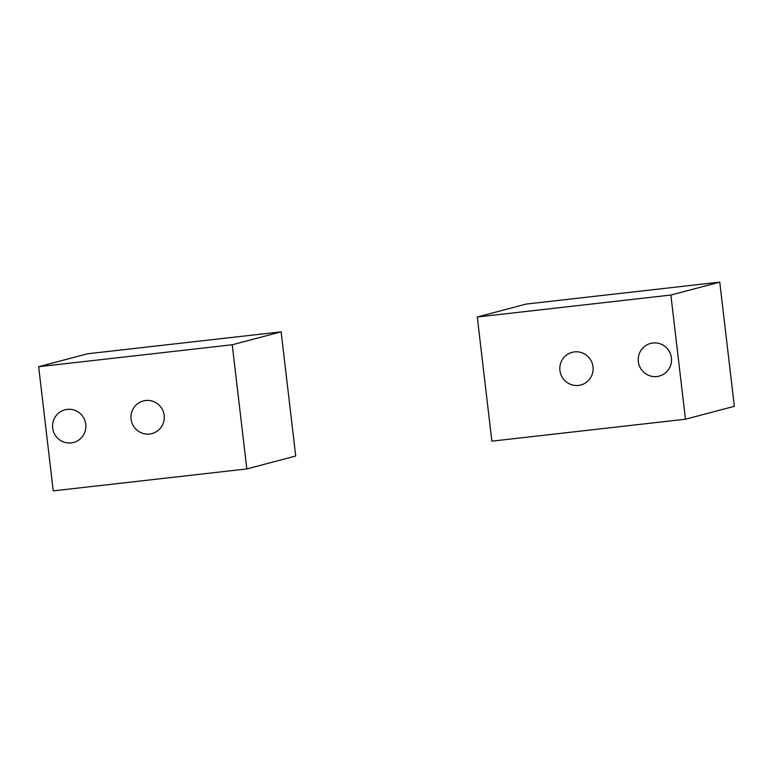 <?xml version="1.0" encoding="UTF-8"?>
<svg xmlns="http://www.w3.org/2000/svg" width="773" height="773" viewBox="0 0 773 773"><rect width="100%" height="100%" fill="white"/><g stroke="black" fill="none" stroke-linecap="round" stroke-linejoin="round"><path stroke-width="1.16" d="M53.24 490.874L38.65 366.702L87.542 353.783L281.13 331.839L295.721 456.012L246.819 468.931L53.24 490.874M38.65 366.702L232.238 344.768L281.13 331.839M232.238 344.768L246.819 468.931M67.251 409.39A16.88 16.639 -104.8 0 0 53.134 430.406A16.88 16.639 -104.8 0 0 73.532 442.475A16.88 16.639 -104.8 0 0 85.581 423.082A16.88 16.639 -104.8 0 0 67.251 409.39M145.672 400.501A16.88 16.639 -104.8 0 0 131.545 421.517A16.88 16.639 -104.8 0 0 151.952 433.585A16.88 16.639 -104.8 0 0 163.992 414.193A16.88 16.639 -104.8 0 0 145.672 400.501M719.76 282.126L734.35 406.298L685.458 419.217L491.87 441.161L477.279 316.988L526.181 304.069L719.76 282.126L670.867 295.044L685.458 419.217M477.279 316.988L670.867 295.044M656.847 376.538A16.88 16.639 -104.8 0 0 670.974 355.522A16.88 16.639 -104.8 0 0 650.566 343.444A16.88 16.639 -104.8 0 0 638.527 362.846A16.88 16.639 -104.8 0 0 656.847 376.538M578.436 385.418A16.88 16.639 -104.8 0 0 592.553 364.402A16.88 16.639 -104.8 0 0 572.155 352.333A16.88 16.639 -104.8 0 0 560.106 371.726A16.88 16.639 -104.8 0 0 578.436 385.418"/></g></svg>
